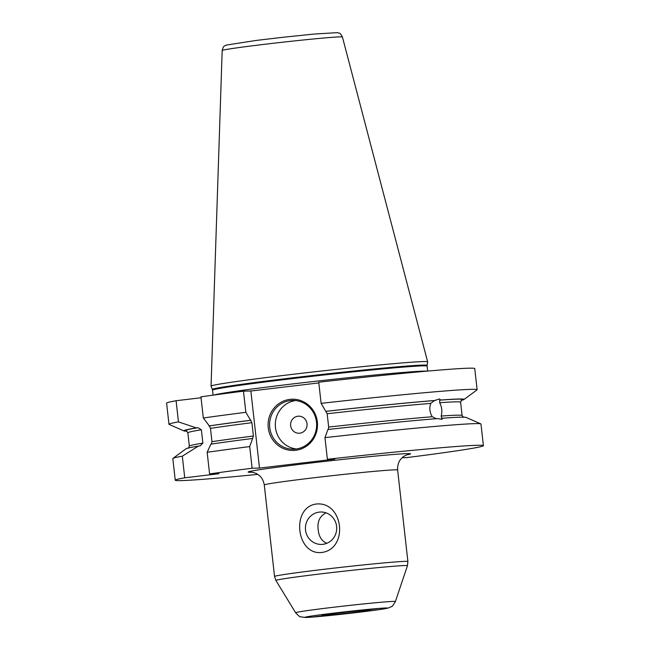 <?xml version="1.0" encoding="UTF-8"?>
<svg xmlns="http://www.w3.org/2000/svg" width="650" height="650" viewBox="0 0 650 650"><rect width="100%" height="100%" fill="white"/><g stroke="black" fill="none" stroke-linecap="round" stroke-linejoin="round"><path stroke-width="0.97" d="M377.764 608.611L366.73 609.936L377.764 608.611M314.486 616.834L325.52 615.509L314.486 616.834M321.628 552.5C296.213 555.344 290.834 507.414 316.192 504.026C343.582 501.134 348.952 549.063 321.628 552.5M322.871 544.326A16.218 15.641 88.8 0 1 321.401 544.424A16.218 15.641 88.8 0 1 305.427 528.539A16.218 15.641 88.8 0 1 320.726 512.005A16.218 15.641 88.8 0 1 336.676 527.126A16.218 15.641 88.8 0 1 322.871 544.326M326.007 512.834C319.702 516.165 317.102 521.82 318.207 529.799C318.833 536.494 321.677 541.003 326.747 543.335M436.426 418.754L432.258 416.739C429.674 412.466 429.179 408.021 430.763 403.406L434.387 400.571L439.408 398.954L440.773 400.026L439.692 400.164L439.676 402.724C441.911 407.046 442.414 411.491 441.171 416.057L441.732 418.348L442.812 418.202L442.049 419.274L437.499 418.608A141.001 3.502 -6.4 0 0 327.901 429.512L324.959 437.645L327.389 459.282L334.774 459.128L259.504 468.081L252.119 468.236L249.697 446.599L252.631 438.466A141.001 3.502 -6.4 0 0 210.925 444.137L207.155 452.286L209.584 473.923L219.018 473.728L184.738 477.807L182.309 456.17A155.041 3.851 173.6 0 0 172.941 458.396A155.041 3.851 173.6 0 0 172.819 458.583L175.248 480.22A155.041 3.851 -6.4 0 1 184.738 477.807M257.782 474.386A155.041 3.851 -6.4 0 1 175.248 480.22M402.163 457.722L406.526 457.632A155.041 3.851 -6.4 0 0 483.397 445.656L480.968 424.019A155.041 3.851 173.6 0 0 480.813 423.865A155.041 3.851 173.6 0 0 324.959 437.645M327.389 459.282A155.041 3.851 -6.4 0 1 483.397 445.656M209.584 473.923A155.041 3.851 -6.4 0 1 252.119 468.236M182.309 456.17L198.396 446.095L200.241 445.868M172.941 458.396L185.981 448.801A141.001 3.502 -6.4 0 1 198.396 446.095M442.812 418.202A141.001 3.502 -6.4 0 1 465.969 417.389L480.813 423.865M321.116 403.358A155.041 3.851 -6.4 0 1 477.124 389.732L474.752 368.582A155.041 3.851 -6.4 0 0 318.744 382.208L321.116 403.358L327.169 413.733L328.664 427.066L328.266 429.504M325.861 411.328A141.001 3.502 -6.4 0 1 435.459 400.433M296.481 448.971A24.399 23.53 88.8 0 1 275.316 425.189A24.399 23.53 88.8 0 1 295.474 400.546M290.396 400.579A24.399 23.53 88.8 0 1 292.606 400.424A24.399 23.53 88.8 0 1 316.639 424.328A24.399 23.53 88.8 0 1 293.621 449.207A24.399 23.53 88.8 0 1 269.636 426.457A24.399 23.53 88.8 0 1 290.396 400.579M297.887 416.219A8.539 8.239 88.8 0 1 306.402 428.098A8.539 8.239 88.8 0 1 292.232 429.788A8.539 8.239 88.8 0 1 297.887 416.219M289.941 399.376A25.618 24.708 88.8 0 1 315.477 435.021A25.618 24.708 88.8 0 1 272.959 440.082A25.618 24.708 88.8 0 1 289.941 399.376M208.894 425.953A141.001 3.502 -6.4 0 1 250.591 420.29L245.846 412.319L243.474 391.162A155.041 3.851 -6.4 0 0 200.931 396.849L203.312 417.999L209.349 425.945L210.47 428.35L211.965 441.683L211.388 444.121M200.062 445.892L202.873 443.105L201.378 429.772L198.023 427.716L196.357 427.911L178.466 421.882L176.093 400.733L201.037 397.759M186.907 431.161A141.001 3.502 -6.4 0 1 183.974 430.918L169.138 424.442A155.041 3.851 -6.4 0 1 168.976 424.296L166.603 403.146A155.041 3.851 -6.4 0 1 176.093 400.733M168.976 424.296A155.041 3.851 -6.4 0 1 178.466 421.882M183.974 430.918A141.001 3.502 -6.4 0 1 196.357 427.911M203.312 417.999A155.041 3.851 -6.4 0 1 245.846 412.319M252.631 438.466L253.394 436.02L251.899 422.695L250.591 420.29M249.697 446.599A155.041 3.851 173.6 0 0 207.155 452.286M243.474 391.162L250.859 391.007L259.504 468.081M250.859 391.007L318.825 382.923M477.124 389.732A155.041 3.851 -6.4 0 1 477.003 389.911L463.962 399.514A141.001 3.502 -6.4 0 1 461.159 400.4M440.773 400.026A141.001 3.502 -6.4 0 1 463.962 399.514M211.055 386.149A108.981 2.706 -6.4 0 1 211.047 386.124A108.981 2.706 -6.4 0 1 290.599 374.579A108.981 2.706 -6.4 0 1 427.643 361.831A108.981 2.706 -6.4 0 1 427.643 361.855L427.107 365.373A108.054 2.681 -6.4 0 0 319.426 374.733A108.054 2.681 -6.4 0 0 212.347 389.464L211.055 386.149L222.178 50.497A60.499 1.503 -6.4 0 1 282.141 42.266A60.499 1.503 -6.4 0 1 342.428 37.009L427.643 361.831M395.379 601.543A50.204 1.243 173.6 0 0 345.353 605.889A50.204 1.243 173.6 0 0 295.612 612.731C298.748 615.989 300.365 617.337 300.463 616.777L305.614 617.5L314.543 616.931L346.231 613.746L378.154 609.789L388.351 608.01L391.552 606.564C391.763 607.084 393.047 605.418 395.379 601.543L407.444 565.727A66.178 1.641 -6.4 0 0 341.494 571.456A66.178 1.641 -6.4 0 0 275.917 580.483L295.612 612.731M306.499 617.435A41.356 1.024 -6.4 0 1 356.484 610.561A41.356 1.024 -6.4 0 1 375.383 610.171A41.356 1.024 -6.4 0 1 306.499 617.435M322.749 615.501A24.399 0.609 173.6 0 0 363.382 611.211A24.399 0.609 173.6 0 0 352.235 611.447A24.399 0.609 173.6 0 0 322.749 615.501M274.544 576.469L264.282 484.957A67.088 1.666 173.6 0 1 330.769 475.824A67.088 1.666 173.6 0 1 397.629 469.999L407.891 561.511A67.088 1.666 173.6 0 0 341.031 567.336A67.088 1.666 173.6 0 0 274.544 576.469L275.917 580.483M406.746 454.878A81.729 2.031 173.6 0 0 330.882 460.72A81.729 2.031 173.6 0 0 251.014 472.257A81.729 2.031 173.6 0 0 252.037 472.225M328.664 427.066A137.231 3.404 -6.4 0 1 432.258 416.739M327.169 413.733A137.231 3.404 -6.4 0 1 430.763 403.406M326.227 411.32A139.669 3.469 -6.4 0 1 434.387 400.571M186.558 430.966A139.669 3.469 -6.4 0 1 198.023 427.716M209.349 425.945A139.669 3.469 -6.4 0 1 250.957 420.282M202.873 443.105A137.231 3.404 -6.4 0 0 189.345 446.119L187.85 432.786A137.231 3.404 -6.4 0 1 201.378 429.772M210.47 428.35A137.231 3.404 -6.4 0 1 251.899 422.695M211.965 441.683A137.231 3.404 -6.4 0 1 253.394 436.02M441.171 416.057A137.231 3.404 -6.4 0 1 462.093 415.521L463.604 417.422M439.676 402.724A137.231 3.404 -6.4 0 1 460.598 402.196L462.093 415.521M439.692 400.164A139.669 3.469 -6.4 0 1 461.451 400.132M213.086 395.151L212.534 390.187A107.957 2.681 -6.4 0 1 319.516 375.489A107.957 2.681 -6.4 0 1 427.099 366.121L427.107 365.373M213.98 395.029A107.957 2.681 -6.4 0 1 320.109 380.77A107.957 2.681 -6.4 0 1 426.749 371.158M407.891 561.511L407.444 565.727M323.099 615.111L322.904 615.176C320.45 614.981 366.779 609.594 369.306 609.968L369.102 609.952M397.629 469.999C397.312 462.832 400.441 459.639 400.644 459.371L402.35 457.551C402.301 457.048 407.201 454.488 407.347 454.675M264.282 484.957C262.998 477.904 259.244 475.475 258.984 475.264L256.912 473.866C256.856 473.363 251.509 471.957 251.404 472.168M187.85 432.786L186.347 430.885M189.345 446.119L188.297 448.305M461.646 400.01L460.598 402.196M212.534 390.187L212.347 389.464M427.651 371.085L427.099 366.121M222.178 50.497C223.754 44.647 224.843 46.288 226.102 45.102L256.092 40.454L282.685 37.31L313.674 34.093L337.561 32.638C339.259 33.759 339.479 31.492 342.428 37.009"/></g></svg>

